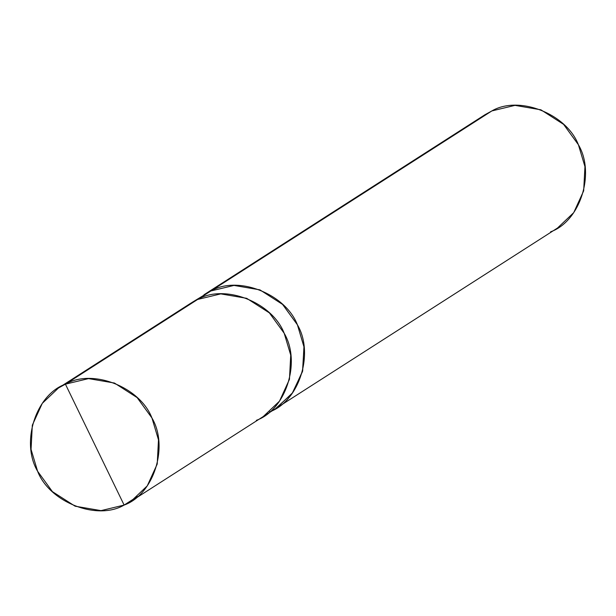 <?xml version="1.0" encoding="UTF-8"?>
<svg xmlns="http://www.w3.org/2000/svg" width="616" height="616" viewBox="0 0 616 616"><rect width="100%" height="100%" fill="white"/><g stroke="black" fill="none" stroke-linecap="round" stroke-linejoin="round"><path stroke-width="0.92" d="M58.482 387.98L190.714 303.257L197.651 299.445C224.632 283.576 272.21 302.179 284.176 333.271C301.255 361.985 285.955 409.871 256.356 420.335C285.963 409.879 301.27 361.985 284.192 333.271C272.218 302.171 224.632 283.568 197.651 299.445L65.419 384.168L58.482 387.98L42.281 403.357L32.325 425.179L31.054 449.387L37.591 471.24L52.406 491.63L75.098 506.19L101.016 510.625L124.124 505.074C97.143 520.943 49.557 502.34 37.591 471.24C20.513 442.527 35.813 394.64 65.419 384.168L124.124 505.074L137.422 496.55L124.124 505.074L65.419 384.168C92.4 368.291 139.986 386.894 151.952 417.995C169.03 446.716 153.731 494.602 124.124 505.074L131.062 501.255L147.263 485.878L157.219 464.056L158.489 439.855L151.952 417.995L137.137 397.613L114.445 383.044L88.527 378.609L65.419 384.168L197.651 299.445L220.759 293.886L246.685 298.321L269.369 312.889L284.192 333.271L290.729 355.132L289.451 379.333L279.495 401.155L263.294 416.532L131.062 501.255M269.577 411.865C299.176 401.393 314.476 353.515 297.405 324.801C285.439 293.709 237.853 275.106 210.88 290.983L197.659 299.453L210.88 290.983L233.988 285.424L259.906 289.859L282.582 304.42L297.405 324.801L303.942 346.654L302.664 370.855L292.708 392.677L276.515 408.054L292.723 392.677L302.672 370.863L303.95 346.654L297.413 324.794L282.59 304.412L259.906 289.851L233.988 285.416L210.872 290.968L233.988 285.416L259.906 289.851L282.59 304.412L297.413 324.794L303.988 346.977L302.518 371.51L292.161 393.447L275.545 408.67L557.519 228.02L573.719 212.643L583.675 190.821L584.946 166.613L578.409 144.76L563.594 124.37L540.902 109.81L514.984 105.374L491.876 110.926L210.872 290.968L491.876 110.926C518.857 95.056 566.443 113.66 578.409 144.76C595.487 173.473 580.187 221.36 550.581 231.832M191.691 302.641L210.872 290.968L203.942 294.787L210.88 290.983L197.651 299.445M203.942 294.787L484.938 114.745L491.876 110.926M264.256 415.9L276.515 408.054"/></g></svg>
